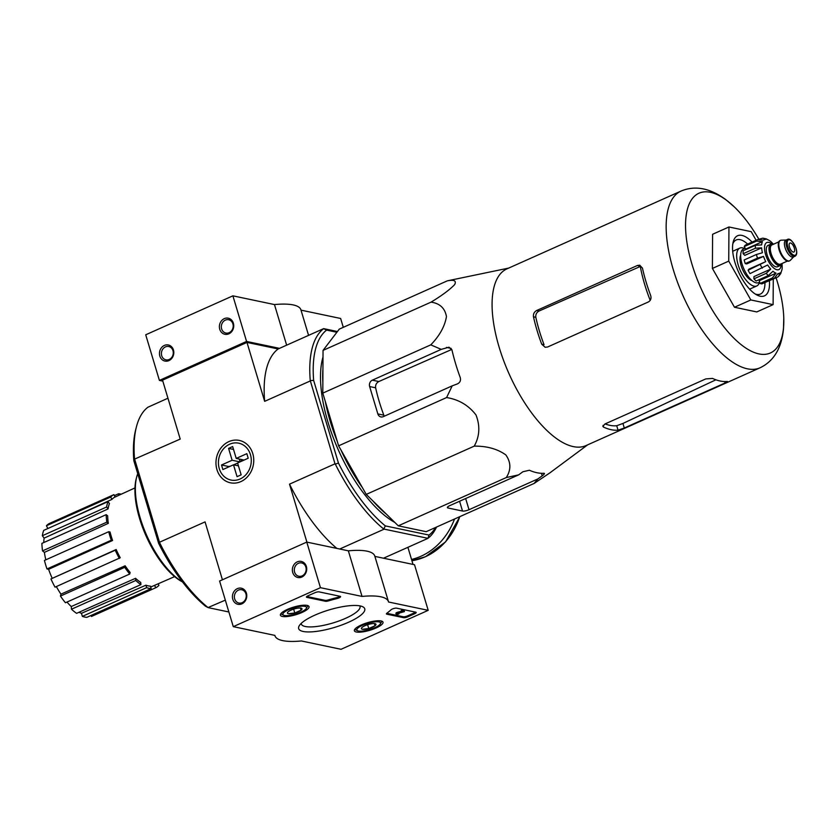 <?xml version="1.0" encoding="UTF-8"?>
<svg xmlns="http://www.w3.org/2000/svg" width="838" height="838" viewBox="0 0 838 838"><rect width="100%" height="100%" fill="white"/><g stroke="black" fill="none" stroke-linecap="round" stroke-linejoin="round"><path stroke-width="1.26" d="M518.607 474.874L506.288 477.555C511.19 469.835 511.033 462.293 505.827 454.919C497.458 448.938 486.93 446.005 474.235 446.13C479.671 436.347 480.258 425.945 475.984 414.936C468.557 405.299 458.763 399.506 446.602 397.558L452.195 385.857L457.412 383.898C460.062 382.578 461.005 380.462 460.23 377.529A106.206 44.885 -114.1 0 1 452.017 350.169L449.042 347.183L441.249 349.373L430.784 344.858C439.594 335.766 444.821 326.349 446.455 316.586C444.957 308.195 439.814 303.377 431.036 302.141C441.773 295.646 449.66 289.791 454.688 284.564C456.584 280.74 454.112 279.504 447.272 280.856L339.285 329.125L323.039 350.399L322.798 393.116L338.604 445.826L366.248 494.399L398.291 525.824L426.175 531.68L534.162 483.421L537.902 478.927L542.249 475.785C544.428 474.172 544.972 473.334 543.862 473.281A106.206 44.885 -114.1 0 1 529.396 470.244L522.943 471.731L518.607 474.874L449.713 505.66A4.934 1.309 163.3 0 0 447.398 507.587A4.934 1.309 163.3 0 0 448.037 507.996L462.513 511.033A4.934 1.309 163.3 0 0 469.008 509.714L537.902 478.927M134.719 459.413L159.618 542.668A117.53 49.672 65.9 0 0 208.034 607.56L205.551 606.241A115.068 48.625 65.9 0 1 158.644 543.37L133.85 460.743A115.068 48.625 65.9 0 1 135.798 429.266L136.5 426.552A117.53 49.672 65.9 0 0 134.551 459.119L180.212 439.081L162.53 380.159L246.98 342.417L278.153 348.964L323.646 328.632L337.442 331.534M336.876 332.267L326.6 330.109A115.068 48.625 65.9 0 0 313.642 380.4L310.259 380.599A117.53 49.672 -114.1 0 1 323.636 328.685L323.646 328.632M338.437 463.026A115.068 48.625 65.9 0 0 385.344 525.897L383.741 529.04A117.53 49.672 -114.1 0 1 335.326 464.147L338.437 463.026L313.642 380.4M436.514 527.06A117.53 49.672 -114.1 0 1 427.935 538.321L429.046 535.073L385.344 525.897M429.046 535.073A115.068 48.625 65.9 0 0 435.571 527.479M323.007 356.988A102.058 43.136 65.9 0 0 327.972 422.111A102.058 43.136 65.9 0 0 394.876 522.462M323.636 328.685L326.6 330.109M427.935 538.321L383.741 529.04M167.956 398.218L147.928 407.216A117.53 49.672 65.9 0 0 136.5 426.552M208.034 607.56L225.328 600.134M228.889 611.991L208.411 607.686M383.511 558.213L427.642 538.499M339.715 549.016L383.846 529.291M413.029 564.424L407.907 547.319M228.858 441.616A21.662 18.771 -78.1 0 0 222.342 478.55A21.662 18.771 -78.1 0 0 253.38 464.681A21.662 18.771 -78.1 0 0 228.858 441.616M159.566 542.217L205.059 521.885L222.426 579.791M306.897 542.113L289.508 484.155L335.001 463.823L310.259 380.599M246.98 342.417L264.661 401.339L310.154 381.007M264.661 401.339A117.53 49.672 -114.1 0 1 278.153 348.964M336.876 548.419A117.53 49.672 -114.1 0 1 289.508 484.155M158.644 543.37L159.618 542.668M134.551 459.119L133.85 460.743M158.162 583.793L158.927 585.343A51.034 21.568 -114.1 0 1 155.753 587.731L91.457 616.464L90.975 615.49M86.869 617.323A51.034 21.568 -114.1 0 1 82.365 616.37L81.454 613.322L145.927 585.186A48.384 20.447 -114.1 0 0 150.421 586.129L151.165 588.59L86.869 617.323M79.065 612.253A47.735 20.175 65.9 0 0 81.454 613.322M76.614 613.343A51.034 21.568 -114.1 0 1 71.481 609.216L71.251 606.523L135.588 578.314A48.384 20.447 -114.1 0 0 140.721 582.452L140.91 584.61L76.614 613.343M66.977 602.072A47.735 20.175 65.9 0 0 71.251 606.523M65.437 602.752A51.034 21.568 -114.1 0 1 60.451 596.069L60.944 594.152L125.134 565.797A48.384 20.447 -114.1 0 0 130.12 572.48L129.733 574.03L65.437 602.752M56.335 586.59A47.735 20.175 65.9 0 0 60.944 594.152M55.036 587.166A51.034 21.568 -114.1 0 1 50.95 578.943L116.157 549.529A48.384 20.447 -114.1 0 0 120.243 557.752L55.036 587.166M112.585 540.5L111.286 540.227A51.034 21.568 -114.1 0 1 108.731 531.711L110.029 531.983A48.384 20.447 -114.1 0 0 111.203 536.215A48.384 20.447 -114.1 0 0 112.585 540.5L48.604 569.295A47.735 20.175 65.9 0 0 52.092 578.084M48.604 569.295L46.991 568.96A51.034 21.568 -114.1 0 1 44.435 560.444L108.731 531.711M108.312 523.352L106.824 522.158A51.034 21.568 -114.1 0 1 106.185 514.658L107.673 515.852A48.384 20.447 -114.1 0 0 108.312 523.352L44.383 552.368A47.735 20.175 65.9 0 0 45.818 559.826M44.383 552.368L42.539 550.891A51.034 21.568 -114.1 0 1 41.9 543.391L106.185 514.658M108.071 508.917L106.636 506.99A51.034 21.568 -114.1 0 1 108.008 501.637L109.453 503.565A48.384 20.447 -114.1 0 0 108.071 508.917L44.131 538.122A47.735 20.175 65.9 0 0 43.754 542.563M44.131 538.122L42.34 535.723A51.034 21.568 -114.1 0 1 43.723 530.37L108.008 501.637M47.818 528.537L46.446 525.751A51.034 21.568 -114.1 0 1 49.62 523.373L113.916 494.64L115.089 497.018A48.384 20.447 -114.1 0 0 115.016 497.049L134.97 487.915M150.704 587.04L154.569 585.353L155.753 587.731M66.736 520.084L111.904 499.396A48.384 20.447 -114.1 0 1 115.016 497.049M118.944 495.248L118.504 493.781L114.397 495.614M118.504 493.781A51.034 21.568 -114.1 0 1 121.259 494.19M111.904 499.396L110.731 497.018L46.446 525.751M110.731 497.018A51.034 21.568 -114.1 0 1 113.916 494.64M106.636 506.99L42.34 535.723M106.824 522.158L42.539 550.891M111.286 540.227L46.991 568.96M119.321 558.443A51.034 21.568 -114.1 0 1 115.246 550.21L50.95 578.943M115.246 550.21L116.157 549.529M129.733 574.03A51.034 21.568 -114.1 0 1 124.736 567.336L60.451 596.069M124.736 567.336L125.134 565.797M140.91 584.61A51.034 21.568 -114.1 0 1 135.766 580.483L71.481 609.216M135.766 580.483L135.588 578.314M151.165 588.59A51.034 21.568 -114.1 0 1 146.66 587.648L82.365 616.37M146.66 587.648L145.927 585.186M325.301 401.454A102.058 43.136 65.9 0 0 330.151 421.137A102.058 43.136 65.9 0 0 337.253 441.301M340.93 449.901A102.058 43.136 65.9 0 0 362.393 487.622M372.763 500.789A102.058 43.136 65.9 0 0 386.37 514.134M322.934 369.149A102.058 43.136 65.9 0 0 322.86 382.097M431.036 302.141L323.039 350.399M430.784 344.858L322.798 393.116M446.602 397.558L338.604 445.826M441.249 349.373L372.355 380.169A4.934 4.284 -78.1 0 0 369.642 386.548L377.844 413.909A4.934 4.284 -78.1 0 0 380.923 416.926A4.934 4.284 -78.1 0 0 383.301 416.643L452.195 385.857M474.235 446.13L366.248 494.399M506.288 477.555L398.291 525.824M587.679 444.821L549.864 472.883L534.162 483.421M447.272 280.856L508.697 268.087M605.099 423.913A92.054 38.904 65.9 0 0 616.716 425.725L622.927 423.452L715.893 379.803M541.694 344.177L544.04 344.669A92.054 38.904 65.9 0 1 535.828 317.309C535.492 314.501 536.571 312.406 539.054 311.024L536.645 310.521C534.194 311.904 533.136 313.999 533.481 316.816A96.789 40.905 65.9 0 0 537.032 330.382A96.789 40.905 65.9 0 0 541.694 344.177L545.129 347.257L547.591 347.005L648.382 301.952C650.738 300.549 651.503 298.391 650.655 295.479A96.789 40.905 -114.1 0 1 645.993 281.683A96.789 40.905 -114.1 0 1 642.453 268.118L639.74 265.185L637.435 265.478L640.295 266.474A89.855 37.972 65.9 0 0 650.204 300.371M539.054 311.024L640.295 266.474M725.09 382.966C727.457 381.908 728.096 381.405 727.017 381.468A96.789 40.905 -114.1 0 1 712.541 378.42L705.795 378.912L605.005 423.955L602.836 426.374L603.58 427.118A96.789 40.905 65.9 0 0 618.046 430.156L624.3 428.009L725.09 382.966L724.661 381.541M727.552 381.541L727.017 381.468M776.093 277.839A87.498 36.977 -114.1 0 1 777.423 282.092A87.498 36.977 -114.1 0 1 783.771 317.864A87.498 36.977 -114.1 0 1 748.25 349.561A87.498 36.977 -114.1 0 1 691.947 264.127A87.498 36.977 -114.1 0 1 734.088 206.693A87.498 36.977 -114.1 0 1 758.861 239.239M536.645 310.521L637.435 265.478M760.014 367.809A96.789 40.905 65.9 0 1 673.239 269.501A96.789 40.905 65.9 0 1 681.032 191.074L506.948 268.862A96.789 40.905 65.9 0 0 499.165 347.299A96.789 40.905 65.9 0 0 585.94 445.607L760.014 367.809C773.778 361.23 781.603 348.22 783.499 328.789L783.771 317.864M377.844 413.909L383.835 415.177A95.396 40.318 65.9 0 1 375.634 387.816C375.288 385.009 376.356 382.914 378.839 381.531L451.776 349.436M544.438 473.48L543.862 473.281M773.265 279.096L773.118 304.634L750.838 299.952L728.746 261.121L728.945 226.983L751.225 231.665L756.138 240.297M728.945 226.983L712.593 234.284L712.405 268.432L728.746 261.121M750.838 299.952L734.486 307.253L712.405 268.432M773.118 304.634L756.777 311.935L734.486 307.253M755.258 294.023A29.634 12.518 65.9 0 0 760.391 294.075A29.634 12.518 65.9 0 0 764.947 282.815M747.632 244.088A29.634 12.518 65.9 0 0 736.214 239.972A29.634 12.518 65.9 0 0 732.821 243.827M752.095 242.098A32.923 13.911 65.9 0 0 733.219 241.868A32.923 13.911 65.9 0 0 734.947 262.43A32.923 13.911 65.9 0 0 756.986 295.039A32.923 13.911 65.9 0 0 769.399 280.824M454.531 519.005A64.201 55.633 101.9 0 1 420.938 556.264A64.201 55.633 101.9 0 1 411.542 559.459M428.208 610.336L341.035 649.293L301.387 640.965A59.257 15.733 -16.7 0 1 274.948 635.728A59.257 15.733 -16.7 0 1 274.864 635.393L233.278 626.646L320.451 587.689L362.037 596.426A59.257 15.733 -16.7 0 1 388.465 601.663A59.257 15.733 -16.7 0 1 388.56 602.009L428.208 610.336L414.517 564.728L374.89 556.401M320.451 587.689L306.771 542.092L219.598 581.048L233.278 626.646M241.889 603.842A8.233 7.133 -78.1 0 0 244.361 589.805A8.233 7.133 -78.1 0 0 232.566 595.074A8.233 7.133 -78.1 0 0 241.889 603.842M301.816 577.057A8.233 7.133 -78.1 0 0 304.299 563.021A8.233 7.133 -78.1 0 0 292.504 568.29A8.233 7.133 -78.1 0 0 301.816 577.057M306.771 542.092L348.346 550.828L362.037 596.426M348.346 550.828A59.257 15.733 -16.7 0 1 374.785 556.065L388.465 601.663M414.653 613.751L407.834 616.799A3.289 0.869 -16.7 0 1 403.507 617.669L386.831 614.17A3.289 0.869 -16.7 0 1 386.402 613.898A3.289 0.869 -16.7 0 1 386.863 613.217A67.49 17.923 -16.7 0 0 391 609.823A3.289 0.869 -16.7 0 1 393.703 608.535A3.289 0.869 -16.7 0 1 396.615 608.168L415.763 612.19A3.289 0.869 -16.7 0 1 416.193 612.463A3.289 0.869 -16.7 0 1 414.653 613.751L414.37 612.84L407.561 615.878A3.289 0.869 -16.7 0 1 403.235 616.758L386.758 613.301M319.11 591.89L340.155 596.31A3.289 0.869 -16.7 0 1 340.584 596.583A3.289 0.869 -16.7 0 1 337.169 598.51A67.826 18.007 -16.7 0 0 328.328 600.919A3.289 0.869 -16.7 0 1 325.437 601.265L306.855 597.368A3.289 0.869 -16.7 0 1 306.425 597.096A3.289 0.869 -16.7 0 1 307.975 595.808L314.784 592.77A3.289 0.869 -16.7 0 1 319.11 591.89M314.858 615.155A34.494 9.155 -16.7 0 1 362.749 606.754A34.494 9.155 -16.7 0 1 334.341 627.473A34.494 9.155 -16.7 0 1 299.218 625.808A34.494 9.155 -16.7 0 1 314.858 615.155M361.398 624.939A14.937 3.97 -16.7 0 1 382.997 622.152A14.937 3.97 -16.7 0 1 369.841 630.27A14.937 3.97 -16.7 0 1 354.38 630.742A14.937 3.97 -16.7 0 1 361.398 624.939M287.424 609.394A14.937 3.97 -16.7 0 1 309.023 606.607A14.937 3.97 -16.7 0 1 295.856 614.725A14.937 3.97 -16.7 0 1 280.405 615.197A14.937 3.97 -16.7 0 1 287.424 609.394M359.806 605.853A30.671 8.15 -16.7 0 1 360.026 606.345A30.671 8.15 -16.7 0 1 332.99 622.959A30.671 8.15 -16.7 0 1 301.271 623.975A30.671 8.15 -16.7 0 1 301.177 623.441M302.12 575.895A6.809 5.897 -78.1 0 0 306.163 568.929A6.809 5.897 -78.1 0 0 301.638 562.947A6.809 5.897 -78.1 0 0 294.463 568.394A6.809 5.897 -78.1 0 0 298.831 576.261A6.809 5.897 -78.1 0 0 302.12 575.895M242.192 602.669A6.809 5.897 -78.1 0 0 246.236 595.713A6.809 5.897 -78.1 0 0 241.7 589.732A6.809 5.897 -78.1 0 0 234.535 595.179A6.809 5.897 -78.1 0 0 238.903 603.046A6.809 5.897 -78.1 0 0 242.192 602.669M339.956 596.268A3.289 0.869 -16.7 0 1 336.897 597.588L337.169 598.51M306.781 596.499L325.165 600.354A3.289 0.869 -16.7 0 0 328.046 599.998A67.826 18.007 -16.7 0 1 336.897 597.588M404.45 611.604L398.008 613.406L397.107 613.95L399.024 613.866A1.98 0.524 -16.7 0 1 396.165 614.233A1.98 0.524 -16.7 0 1 398.04 613.123L403.036 611.845L401.444 611.51L402.261 611.153L404.45 611.604L404.178 610.693L401.989 610.232L402.261 611.153M401.444 611.51L401.172 610.598L401.989 610.232M396.165 614.233L395.892 613.322A1.98 0.524 -16.7 0 1 397.767 612.211L401.381 611.29M397.767 612.211L398.04 613.123M398.815 613.196L399.024 613.866M415.564 612.149A3.289 0.869 -16.7 0 1 414.37 612.84M368.626 624.383A7.605 2.022 -16.7 0 1 374.984 623.661A7.605 2.022 -16.7 0 1 375.539 623.839A7.605 2.022 -16.7 0 1 375.057 625.735L368.762 628.552L362.404 629.275A7.605 2.022 -16.7 0 1 361.534 628.039A7.605 2.022 -16.7 0 1 362.33 627.201A7.605 2.022 -16.7 0 1 368.626 624.383M374.408 623.577L375.057 625.735A7.605 2.022 -16.7 0 1 368.762 628.552A7.605 2.022 -16.7 0 1 362.404 629.275M358.475 631.035A12.35 3.279 -16.7 0 1 357.585 630.742A12.35 3.279 -16.7 0 1 367.756 623.325A12.35 3.279 -16.7 0 1 380.326 623.922A12.35 3.279 -16.7 0 1 370.668 629.286A12.35 3.279 -16.7 0 1 358.475 631.035M357.585 630.742L355.647 629.788A13.995 3.719 -16.7 0 1 354.903 629.139M381.678 621.105A13.995 3.719 -16.7 0 1 381.416 622.058L380.326 623.922M367.61 624.687L368.762 628.552M294.651 608.838A7.605 2.022 -16.7 0 1 301.01 608.116A7.605 2.022 -16.7 0 1 301.565 608.294A7.605 2.022 -16.7 0 1 301.083 610.19L294.787 613.007L288.429 613.73A7.605 2.022 -16.7 0 1 287.56 612.494A7.605 2.022 -16.7 0 1 288.356 611.656A7.605 2.022 -16.7 0 1 294.651 608.838M300.433 608.032L301.083 610.19A7.605 2.022 -16.7 0 1 294.787 613.007A7.605 2.022 -16.7 0 1 288.429 613.73M284.501 615.49A12.35 3.279 -16.7 0 1 283.611 615.197A12.35 3.279 -16.7 0 1 293.782 607.78A12.35 3.279 -16.7 0 1 306.352 608.378A12.35 3.279 -16.7 0 1 296.694 613.741A12.35 3.279 -16.7 0 1 284.501 615.49M283.611 615.197L281.673 614.244A13.995 3.719 -16.7 0 1 280.929 613.594M307.703 605.57A13.995 3.719 -16.7 0 1 307.441 606.513L306.352 608.378M293.635 609.142L294.787 613.007M308.573 335.368L300.905 309.809A59.257 15.733 163.3 0 0 274.466 304.571L232.891 295.835L145.718 334.791L159.398 380.4L162.823 381.112M343.297 327.323L340.637 318.471L301.01 310.144M286.648 345.172L274.466 304.571M279.515 348.357L246.571 341.443L232.891 295.835M224.291 318.639A8.233 7.133 -78.1 0 0 221.808 332.676A8.233 7.133 -78.1 0 0 233.603 327.407A8.233 7.133 -78.1 0 0 224.291 318.639M164.363 345.424A8.233 7.133 -78.1 0 0 161.881 359.46A8.233 7.133 -78.1 0 0 173.676 354.191A8.233 7.133 -78.1 0 0 164.363 345.424M246.571 341.443L159.398 380.4M165.453 346.89A6.809 5.897 -78.1 0 0 161.399 353.856A6.809 5.897 -78.1 0 0 165.934 359.837A6.809 5.897 -78.1 0 0 173.11 354.39A6.809 5.897 -78.1 0 0 168.731 346.513A6.809 5.897 -78.1 0 0 165.453 346.89M225.38 320.106A6.809 5.897 -78.1 0 0 221.337 327.071A6.809 5.897 -78.1 0 0 225.862 333.053A6.809 5.897 -78.1 0 0 233.037 327.606A6.809 5.897 -78.1 0 0 228.669 319.728A6.809 5.897 -78.1 0 0 225.38 320.106M137.736 473.69A65.521 27.685 65.9 0 0 136.72 476.864L136.248 478.666A63.866 26.994 65.9 0 0 139.59 518.554A63.866 26.994 65.9 0 0 182.349 581.834L182.475 581.897M136.72 476.864A65.521 27.685 65.9 0 0 140.145 517.779A65.521 27.685 65.9 0 0 182.401 581.813M243.879 460.167A3.289 2.849 -78.1 0 0 240.485 461.686M240.003 461.906L232.126 460.251L221.504 464.996L228.261 466.41A2.629 0.702 163.3 0 0 230.471 466.158M239.312 459.067L240.139 461.843M232.126 460.251L228.575 448.393L233.519 449.43M244.088 460.072L236.222 458.417L232.66 446.56L228.575 448.393M236.222 458.417L246.843 453.672L248.205 458.229L237.583 462.985L241.145 474.842L237.06 476.665L233.498 464.807L222.877 469.552L221.504 464.996M250.447 454.646A18.845 16.331 101.9 0 1 231.581 480.164A18.845 16.331 101.9 0 1 222.541 450.027A18.845 16.331 101.9 0 1 250.447 454.646M238.442 465.844L233.498 464.807M233.666 464.839L237.615 463.079M781.802 263.593A11.69 4.944 -114.1 0 1 780.314 265.52L777.591 266.735A11.69 4.944 -114.1 0 1 768.31 258.083A11.69 4.944 -114.1 0 1 768.058 245.398L770.782 244.183A11.69 4.944 -114.1 0 1 773.202 244.361M789.48 247.042A4.934 2.085 65.9 0 0 793.911 252.049A4.934 2.085 65.9 0 0 793.796 246.697A4.934 2.085 65.9 0 0 789.878 243.041A4.934 2.085 65.9 0 0 789.48 247.042M794.969 256.26L793.335 256.994A9.218 3.897 -114.1 0 1 786.013 250.174A9.218 3.897 -114.1 0 1 785.814 240.171L787.448 239.438A9.218 3.897 -114.1 0 0 787.657 249.441A9.218 3.897 -114.1 0 0 794.969 256.26C796.854 255.192 797.231 252.594 796.1 248.477C791.261 237.374 788.108 239.06 787.448 239.438M793.638 256.857L790.318 260.335A11.198 4.735 -114.1 0 1 789.647 260.807A11.198 4.735 -114.1 0 1 780.765 252.521A11.198 4.735 -114.1 0 1 780.513 240.37A11.198 4.735 -114.1 0 1 781.309 240.192L786.117 240.035M789.365 260.911A11.198 4.735 -114.1 0 1 789.103 261.047A11.198 4.735 -114.1 0 1 780.22 252.762A11.198 4.735 -114.1 0 1 779.969 240.611A11.198 4.735 -114.1 0 1 780.251 240.506M780.314 265.52A11.69 4.944 -114.1 0 1 771.033 256.868A11.69 4.944 -114.1 0 1 770.782 244.183M763.523 256.407L746.71 263.918L745.254 263.614L757.51 258.135L763.523 256.407A18.436 7.793 -114.1 0 0 765.754 261.624L748.093 270.245A21.4 9.04 -114.1 0 0 750.01 273.607L767.671 264.986A18.436 7.793 -114.1 0 0 770.74 269.103L766.173 273.356L753.917 278.834A21.4 9.04 -114.1 0 0 756.138 281.013L768.394 275.534L772.95 271.271A18.436 7.793 -114.1 0 0 776.04 273.188L772.311 277.975L760.056 283.454A21.4 9.04 -114.1 0 0 761.983 283.862L774.239 278.384L777.968 273.597A18.436 7.793 -114.1 0 0 779.445 273.303L777.863 274.005M764.748 282.626L777.13 277.368L778.492 276.488L780.241 272.8A18.436 7.793 -114.1 0 1 779.445 273.303M778.492 276.498L780.765 273.544L781.362 271.334A18.436 7.793 -114.1 0 0 782.21 268.034L782.074 263.467M773.474 244.235L770.897 241.658A18.436 7.793 -114.1 0 0 767.807 239.741L766.33 238.893L762.81 238.16L765.88 239.333A18.436 7.793 -114.1 0 0 764.403 239.637L763.47 240.056M759.249 239.186L762.81 238.17M744.238 246.582L756.494 241.103L762.486 241.606L745.684 249.116L744.238 246.582A21.4 9.04 -114.1 0 1 745.359 245.105L757.615 239.626L763.617 240.129A18.436 7.793 -114.1 0 1 764.403 239.637M743.138 253.725L755.405 248.247L761.627 247.849L744.814 255.37L743.138 253.725A21.4 9.04 -114.1 0 1 743.159 250.772L755.415 245.293L761.637 244.895A18.436 7.793 -114.1 0 1 762.486 241.606M745.254 263.614A21.4 9.04 -114.1 0 1 744.165 259.969L756.421 254.49L762.423 252.762A18.436 7.793 -114.1 0 1 761.627 247.849M740.687 255.15A14.812 6.264 65.9 0 0 741.064 265.499A14.812 6.264 65.9 0 0 752.063 280.615M759.657 282.144L758.547 282.636A18.436 7.793 -114.1 0 1 743.914 268.988A18.436 7.793 -114.1 0 1 743.505 248.97L745.171 248.226M765.754 261.624L748.942 269.134L748.093 270.245M770.74 269.103L753.928 276.613L753.917 278.834M776.04 273.188L759.228 280.709L760.056 283.454M744.448 248.551A20.741 8.768 65.9 0 0 739.839 248.09A20.741 8.768 65.9 0 0 738.173 264.892A20.741 8.768 65.9 0 0 756.766 285.957A20.741 8.768 65.9 0 0 759.49 282.217M603.58 427.118L603.056 425.39M618.046 430.156L616.716 425.725M624.3 428.009L622.927 423.452M535.828 317.309L533.481 316.816M451.116 348.388L446.465 347.414M542.249 475.785L541.495 473.302M469.008 509.714L465.656 498.537M448.037 507.996L447.712 506.896M462.513 511.033L459.58 501.25M375.634 387.816L369.642 386.548M378.839 381.531L372.355 380.169M459.706 516.69A63.709 55.203 101.9 0 1 425.306 556.757A63.709 55.203 101.9 0 1 411.919 560.716L425.474 556.736L445.596 541.861L459.926 516.596M328.046 599.998L328.328 600.919M325.165 600.354L325.437 601.265M306.635 596.635L306.855 597.368M407.561 615.878L407.834 616.799M403.235 616.758L403.507 617.669M386.611 613.437L386.831 614.17M228.46 467.059L228.261 466.41M771.777 243.994A14.812 6.264 65.9 0 0 765.586 254.543A14.812 6.264 65.9 0 0 774.658 268.726A14.812 6.264 65.9 0 0 781.121 264.902M795.995 248.404A8.39 3.551 -114.1 0 1 791.858 253.83A8.39 3.551 -114.1 0 1 787.825 240.401A8.39 3.551 -114.1 0 1 795.995 248.404M782.084 256.219A10.538 4.452 -114.1 0 1 778.89 249.064M787.374 261.1L780.524 264.159A10.538 4.452 -114.1 0 1 772.165 256.365A10.538 4.452 -114.1 0 1 771.934 244.926L778.774 241.868M781.487 263.74A11.355 4.798 -114.1 0 1 771.17 256.805A11.355 4.798 -114.1 0 1 772.887 244.497M772.311 277.975A21.4 9.04 65.9 0 0 774.239 278.384M757.615 239.626A21.4 9.04 65.9 0 0 756.494 241.103M755.415 245.293A21.4 9.04 65.9 0 0 755.405 248.247M756.421 254.49A21.4 9.04 65.9 0 0 756.924 256.302A21.4 9.04 65.9 0 0 757.51 258.135M760.359 264.766A21.4 9.04 65.9 0 0 762.266 268.129M766.173 273.356A21.4 9.04 65.9 0 0 768.394 275.534M150.704 587.05L174.608 576.617M681.032 191.074C695.111 185.208 710.027 188.047 725.76 199.601L734.088 206.693M780.513 240.37L779.969 240.611M789.647 260.807L789.103 261.047M749.622 289.152L756.766 285.957M732.705 251.274L739.839 248.09"/></g></svg>
